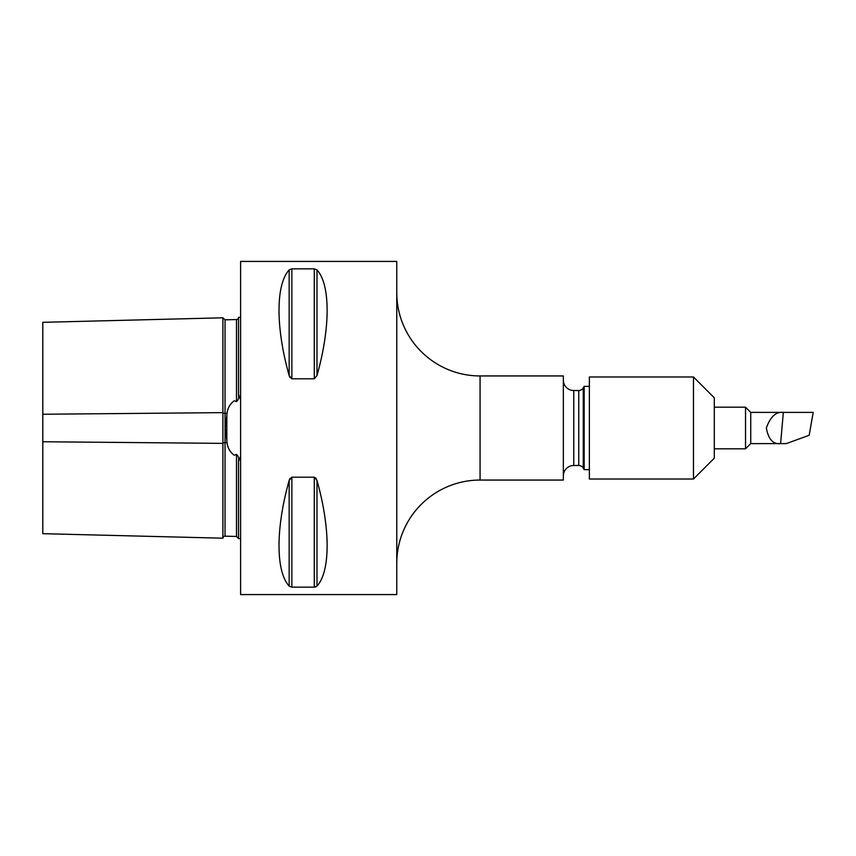 <?xml version="1.0" encoding="UTF-8"?>
<svg xmlns="http://www.w3.org/2000/svg" width="856" height="856" viewBox="0 0 856 856"><rect width="100%" height="100%" fill="white"/><g stroke="black" fill="none" stroke-linecap="round" stroke-linejoin="round"><path stroke-width="1.28" d="M236.491 319.545L225.042 319.823L225.042 442.638L227.033 442.659L225.31 428L227.033 413.341C227.696 408.034 230.093 403.839 234.212 400.779L236.491 401.592L236.491 319.545A2.087 2.087 0 0 0 238.524 317.458M227.033 442.659C227.707 447.998 230.104 452.182 234.212 455.221L236.491 454.408C238.31 455.831 238.995 458.11 238.524 461.234L238.524 538.595L240.6 538.649M227.033 413.341L225.042 413.362A2.087 0.738 0 0 1 224.989 413.362A2.087 0.738 0 0 1 222.902 412.635L42.8 414.25L42.8 322.327L222.902 317.801L222.902 538.199A2.087 2.087 0 0 1 225.042 536.177L236.491 536.455L236.491 454.408M750.733 412.389L783.336 412.389L780.597 443.611L786.279 443.611L809.166 435.287L813.2 412.389L783.336 412.389C776.028 411.501 770.368 416.701 766.355 428C768.388 439.299 773.139 444.499 780.597 443.611L750.733 443.611L750.733 412.389L745.533 407.178L714.3 407.178M750.733 443.611L745.533 448.822L745.533 407.178M745.533 448.822L714.3 448.822M693.478 376.982L714.3 397.805L714.3 458.195L693.478 479.018L693.478 376.982L589.367 376.982L589.367 479.018L693.478 479.018M563.344 475.893A10.411 10.411 0 0 1 573.755 465.482L578.752 465.482A5.2 5.2 0 0 1 583.257 468.082L584.167 469.644L589.367 469.644M563.344 380.107A10.411 10.411 0 0 0 573.755 390.518L578.752 390.518L578.752 465.482M578.752 390.518A5.2 5.2 0 0 0 583.257 387.918L584.167 386.356L584.167 469.644M480.066 480.055L563.344 480.055L563.344 375.945L480.066 375.945A83.289 83.289 0 0 1 396.777 292.656L396.777 563.344A83.289 83.289 0 0 1 480.066 480.055L480.066 375.945M315.35 587.023L316.988 586.103L316.988 480.441C330.502 528.334 330.502 571.316 316.988 586.103L314.28 587.141L291.864 587.141L289.157 586.103C275.643 571.316 275.643 528.334 289.157 480.441L291.864 477.188L314.28 477.188L316.988 480.441L315.704 477.894M289.157 269.897L289.157 375.559C275.643 327.666 275.643 284.684 289.157 269.897L291.864 268.859L314.28 268.859L316.988 269.897C330.502 284.684 330.502 327.666 316.988 375.559L314.28 378.812L291.864 378.812L289.157 375.559L289.959 377.485M396.767 261.422L396.767 594.578L240.6 594.578L240.6 261.422L396.767 261.422M222.902 538.199L42.8 533.673L42.8 414.25M240.6 317.351L238.524 317.405L238.524 394.766C238.995 397.89 238.321 400.159 236.491 401.592M240.6 456.205L238.524 461.48M584.167 386.356L589.367 386.356M238.524 394.52L240.6 399.795M290.034 478.408L289.157 480.441L289.157 586.103M316.988 375.559L316.988 269.897L314.28 268.859L314.28 378.812M226.851 441.889L226.851 414.111M225.042 536.177L225.042 442.638A2.087 0.738 -0 0 0 224.989 442.638A2.087 0.738 -0 0 0 222.902 443.365L42.8 441.75M583.257 387.918L583.257 468.082M573.755 390.518L573.755 465.482M314.28 477.188L314.28 587.141M291.864 477.188L291.864 587.141M291.864 268.859L291.864 378.812M222.902 317.801L225.042 319.823M236.491 536.455L238.524 538.542"/></g></svg>
